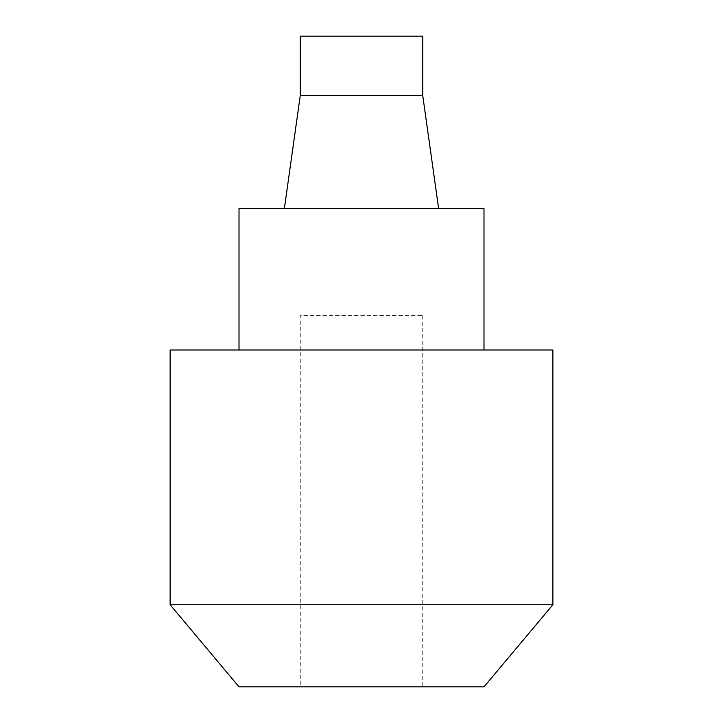 <?xml version="1.0" encoding="UTF-8"?>
<svg xmlns="http://www.w3.org/2000/svg" width="723" height="723" viewBox="0 0 723 723"><rect width="100%" height="100%" fill="white"/><g stroke="black" fill="none" stroke-linecap="round" stroke-linejoin="round"><path stroke-width="0.54" stroke-dasharray="3.62 2.71" d="M239.015 686.85L483.985 686.85M300.262 686.85L422.738 686.85L300.262 686.85L300.262 315.571L422.738 315.571L300.262 315.571M483.985 350.013L239.015 350.013L483.985 350.013M170.122 350.013L552.878 350.013M239.015 208.396L483.985 208.396M438.608 208.396L284.392 208.396L438.608 208.396M422.738 95.517L300.262 95.517M300.262 36.15L422.738 36.15M170.122 604.744L552.878 604.744M422.738 315.571L422.738 686.85"/><path stroke-width="1.08" d="M483.985 686.85L239.015 686.85L170.122 604.744L552.878 604.744L483.985 686.85M552.878 604.744L552.878 350.013L170.122 350.013L170.122 604.744M483.985 350.013L483.985 208.396L239.015 208.396L239.015 350.013M284.392 208.396L300.262 95.517L422.738 95.517L438.608 208.396M422.738 95.517L422.738 36.15L300.262 36.15L300.262 95.517"/></g></svg>
